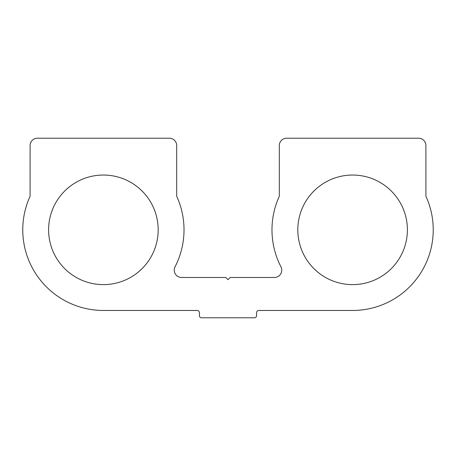 <?xml version="1.0" encoding="UTF-8"?>
<svg xmlns="http://www.w3.org/2000/svg" width="456" height="456" viewBox="0 0 456 456"><rect width="100%" height="100%" fill="white"/><g stroke="black" fill="none" stroke-linecap="round" stroke-linejoin="round"><path stroke-width="0.68" d="M407.396 229.83A54.788 54.788 0 0 1 325.213 277.282A54.788 54.788 0 0 1 325.213 182.383A54.788 54.788 0 0 1 407.396 229.83M158.181 229.83A54.788 54.788 0 0 1 75.998 277.282A54.788 54.788 0 0 1 75.998 182.383A54.788 54.788 0 0 1 158.181 229.83M228 279.676L225.8 277.476L181.568 277.476A7.33 7.33 0 0 1 175.053 266.788A80.626 80.626 0 0 0 176.689 196.245L176.689 145.538A7.33 7.33 0 0 0 169.364 138.208L37.426 138.208A7.33 7.33 0 0 0 30.096 145.538L30.096 196.245A80.626 80.626 0 0 0 103.392 310.462L197.214 310.462A2.2 2.2 0 0 1 199.415 312.662L199.415 315.592A2.2 2.2 0 0 0 201.615 317.792L254.385 317.792A2.2 2.2 0 0 0 256.585 315.592L256.585 312.662A2.2 2.2 0 0 1 258.786 310.462L352.608 310.462A80.626 80.626 0 0 0 425.904 196.245L425.904 145.538A7.33 7.33 0 0 0 418.574 138.208L286.636 138.208A7.33 7.33 0 0 0 279.311 145.538L279.311 196.245A80.626 80.626 0 0 0 280.947 266.788A7.33 7.33 0 0 1 274.432 277.476L230.2 277.476L228 279.676"/></g></svg>
